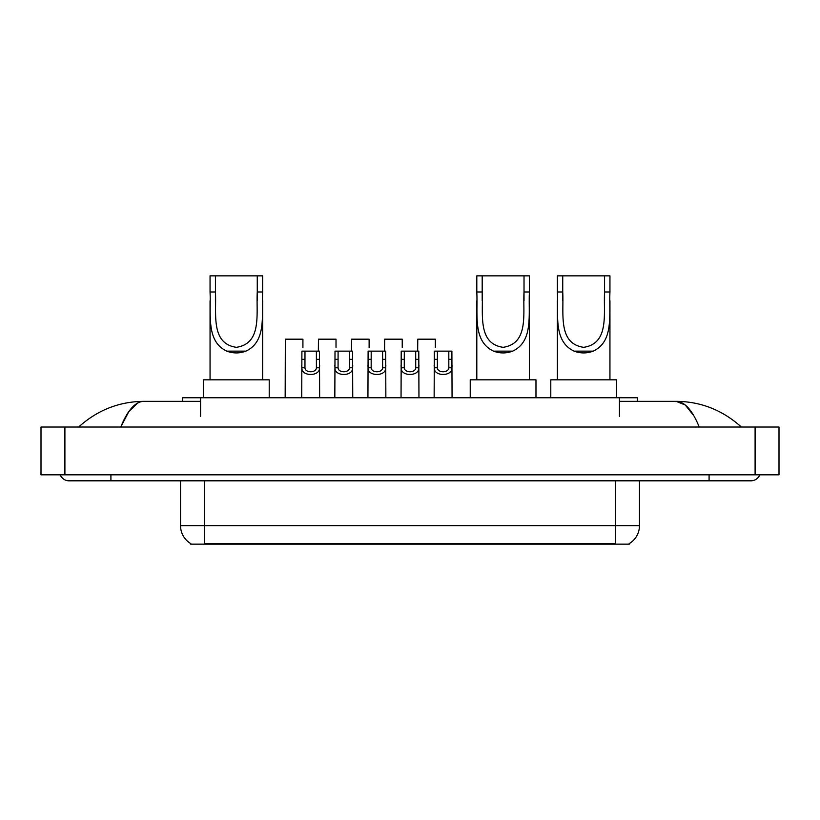 <?xml version="1.0" encoding="UTF-8"?>
<svg xmlns="http://www.w3.org/2000/svg" width="820" height="820" viewBox="0 0 820 820"><rect width="100%" height="100%" fill="white"/><g stroke="black" fill="none" stroke-linecap="round" stroke-linejoin="round"><path stroke-width="1.23" d="M182.635 401.339L182.635 397.751L637.365 397.751L637.365 401.339M629.309 543.568L629.309 544.152L190.691 544.152L190.691 543.568M110.915 474.841L110.915 480.817L750.915 480.817A9.563 9.563 0 0 0 759.781 474.841A9.563 9.563 0 0 1 750.915 480.817A9.563 9.563 0 0 0 759.781 474.841A9.563 9.563 0 0 1 750.915 480.817M60.219 474.841A9.563 9.563 0 0 0 69.085 480.817A9.563 9.563 0 0 1 60.219 474.841A9.563 9.563 0 0 0 69.085 480.817L110.915 480.817M699.234 427.035C692.377 410.154 684.679 401.595 676.131 401.339L619.438 401.339M200.562 401.339L143.869 401.339C135.321 401.595 127.623 410.154 120.765 427.035L128.812 411.578L137.657 403.02M64.903 427.035L779 427.035L779 474.841L41 474.841L41 427.035L64.903 427.035L64.903 474.841M779 427.035L779 474.841M739.322 425.19L741.352 427.035C722.543 410.092 700.803 401.523 676.131 401.339L685.233 404.977L693.761 415.617M80.678 425.19L78.648 427.035C97.365 410.133 119.105 401.564 143.869 401.339M190.865 543.67A20.91 20.91 0 0 1 180.533 525.63L204.436 525.63L204.436 543.67L615.564 543.67L615.564 525.63L639.467 525.63L639.467 480.817M180.533 525.63L180.533 480.817M629.135 543.67A20.91 20.91 0 0 0 639.467 525.63M304.978 351.134L304.958 367.79C305.163 373.09 316.202 373.09 316.407 367.79L316.387 351.134L301.904 351.134L301.719 397.751M316.387 351.134L319.462 351.134L319.646 397.751M319.646 365.628L319.482 367.79C320.2 376.687 301.165 376.687 301.883 367.79L301.719 365.628M338.086 351.134L338.065 367.79C338.27 373.09 349.31 373.09 349.515 367.79L349.494 351.134L335.011 351.134L334.827 397.751M349.494 351.134L352.569 351.134L352.754 397.751M352.754 365.628L352.59 367.79C353.307 376.687 334.273 376.687 334.99 367.79L334.827 365.628M371.193 351.134L371.173 367.79C371.378 373.09 382.417 373.09 382.622 367.79L382.591 351.134L368.108 351.134L367.934 397.751M382.591 351.134L385.677 351.134L385.861 397.751M385.861 365.628L385.697 367.79C386.404 376.687 367.38 376.687 368.098 367.79L367.934 365.628M404.301 351.134L404.27 367.79C404.485 373.09 415.514 373.09 415.73 367.79L415.699 351.134L401.216 351.134L401.041 397.751M415.699 351.134L418.784 351.134L418.958 397.751M418.958 365.628L418.794 367.79C419.512 376.687 400.488 376.687 401.205 367.79L401.041 365.628M437.408 351.134L437.378 367.79C437.583 373.09 448.622 373.09 448.827 367.79L448.806 351.134L434.323 351.134L434.139 397.751M448.806 351.134L451.892 351.134L452.066 397.751M452.066 365.628L451.902 367.79C452.619 376.687 433.595 376.687 434.303 367.79L434.139 365.628M302.918 347.383L302.918 339.183L285.35 339.183L285.165 397.751M336.015 347.383L336.015 339.183L318.457 339.183L318.355 351.134M369.123 347.383L369.123 339.183L351.554 339.183L351.462 351.134M402.231 347.383L402.231 339.183L384.662 339.183L384.559 351.134M435.338 347.383L435.338 339.183L417.769 339.183L417.667 351.134M215.434 275.848L262.636 275.848L262.636 291.981C261.57 314.603 266.848 341.407 245.877 351.144C239.522 353.512 233.167 353.512 226.812 351.144C205.881 341.397 211.109 314.767 210.053 291.981L210.053 275.848L215.434 275.848L215.434 300.622M210.053 291.981L215.434 291.981C216.623 313.189 210.32 343.641 236.385 347.321C262.431 343.478 256.035 313.178 257.265 291.981L257.265 275.848M262.636 291.981L257.265 291.981L257.265 300.612M210.053 300.807L210.053 379.824M262.636 300.725L262.636 379.824M269.216 397.751L269.216 379.824L203.483 379.824L203.483 397.751M482.191 275.848L529.392 275.848L529.392 291.981C528.326 314.603 533.605 341.407 512.633 351.144C506.278 353.512 499.923 353.512 493.568 351.144C472.638 341.397 477.865 314.767 476.809 291.981L476.809 275.848L482.191 275.848L482.191 300.622M476.809 291.981L482.191 291.981C483.38 313.189 477.076 343.641 503.131 347.321C529.187 343.478 522.791 313.178 524.021 291.981L524.021 275.848M529.392 291.981L524.021 291.981L524.021 300.612M476.809 300.807L476.809 379.824M529.392 300.725L529.392 379.824M535.972 397.751L535.972 379.824L470.239 379.824L470.239 397.751M562.735 275.848L609.947 275.848L609.947 291.981C608.87 314.603 614.159 341.407 593.188 351.144C586.833 353.512 580.478 353.512 574.123 351.144C553.192 341.397 558.42 314.767 557.364 291.981L557.364 275.848L562.735 275.848L562.735 300.622M557.364 291.981L562.735 291.981C563.924 313.189 557.631 343.641 583.686 347.321C609.731 343.478 603.346 313.178 604.566 291.981L604.566 275.848M609.947 291.981L604.566 291.981L604.566 300.612M557.364 300.807L557.364 379.824M609.947 300.725L609.947 379.824M616.517 397.751L616.517 379.824L550.784 379.824L550.784 397.751M613.175 544.152L613.175 543.568M206.824 544.152L206.824 543.568M200.562 416.273L200.562 397.751M619.438 416.273L619.438 397.751M709.085 474.841L709.085 480.817M755.097 427.035L755.097 474.841M204.436 480.817L204.436 525.63L615.564 525.63L615.564 480.817M319.482 367.79L316.407 367.79M304.958 367.79L301.883 367.79M304.978 359.334L301.904 359.334M319.462 359.334L316.387 359.334M352.59 367.79L349.515 367.79M338.065 367.79L334.99 367.79M338.086 359.334L335.011 359.334M352.569 359.334L349.494 359.334M385.697 367.79L382.622 367.79M371.173 367.79L368.098 367.79M371.193 359.334L368.108 359.334M385.677 359.334L382.591 359.334M418.794 367.79L415.73 367.79M404.27 367.79L401.205 367.79M404.301 359.334L401.216 359.334M418.784 359.334L415.699 359.334M451.902 367.79L448.827 367.79M437.378 367.79L434.303 367.79M437.408 359.334L434.323 359.334M451.892 359.334L448.806 359.334M226.812 351.144L245.877 351.144M493.568 351.144L512.633 351.144M574.123 351.144L593.188 351.144"/></g></svg>
